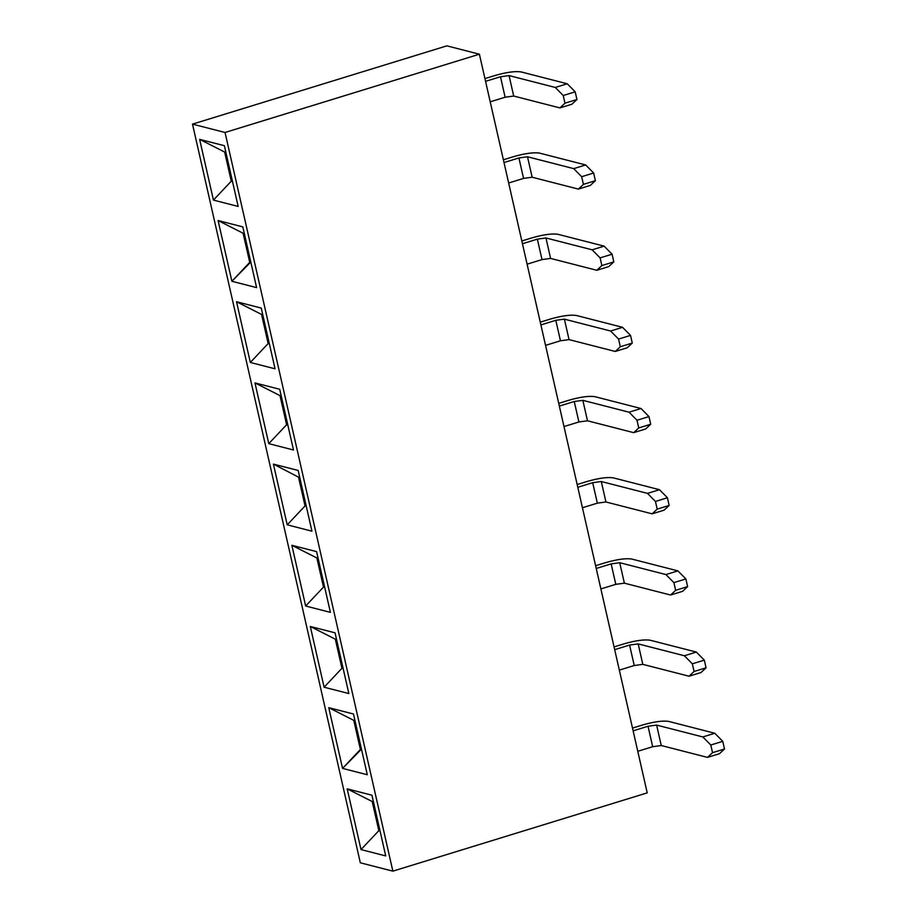 <?xml version="1.0" encoding="UTF-8"?>
<svg xmlns="http://www.w3.org/2000/svg" width="917" height="917" viewBox="0 0 917 917"><rect width="100%" height="100%" fill="white"/><g stroke="black" fill="none" stroke-linecap="round" stroke-linejoin="round"><path stroke-width="1.38" d="M647.219 792.873L479.396 54.206L225.043 132.484L392.866 871.15L647.219 792.873L392.866 871.15L225.043 132.484L192.501 124.127L360.324 862.794L392.866 871.15L360.324 862.794L192.501 124.127L446.866 45.85L192.501 124.127L225.043 132.484L479.396 54.206L446.866 45.85L479.396 54.206L647.219 792.873M273.415 464.105L298.151 470.455L311.94 531.184L287.216 524.833L273.415 464.105L287.216 524.833L311.94 531.184L298.151 470.455L273.415 464.105L298.518 477.149L305.052 505.92L306.129 505.588L305.052 505.92L306.278 506.23L305.052 505.92L287.216 524.833L305.052 505.92L298.518 477.149L273.415 464.105M268.773 443.645L254.972 382.916L279.708 389.267L293.497 449.995L268.773 443.645L286.608 424.731L287.686 424.399L286.608 424.731L287.835 425.041L286.608 424.731L280.075 395.961L286.608 424.731L268.773 443.645L293.497 449.995L279.708 389.267L254.972 382.916L268.773 443.645M250.33 362.456L236.529 301.727L261.253 308.078L275.054 368.806L250.33 362.456L268.165 343.543L269.243 343.21L268.165 343.543L269.392 343.852L268.165 343.543L261.632 314.772L268.165 343.543L250.33 362.456L275.054 368.806L261.253 308.078L236.529 301.727L250.33 362.456M231.886 281.278L218.086 220.538L242.81 226.889L256.611 287.617L231.886 281.278L250.8 262.021L249.722 262.354L250.937 262.675L249.722 262.354L243.188 233.594L249.722 262.354L231.886 281.278L256.611 287.617L242.81 226.889L218.086 220.538L231.886 281.278M213.432 200.089L199.642 139.361L224.367 145.7L238.168 206.44L213.432 200.089L231.279 181.176L232.345 180.844L231.279 181.176L232.494 181.486L231.279 181.176L224.734 152.405L231.279 181.176L213.432 200.089L238.168 206.44L224.367 145.7L199.642 139.361L213.432 200.089M361 849.578L347.199 788.849L371.924 795.199L385.725 855.928L361 849.578L378.836 830.664L379.913 830.332L378.836 830.664L380.062 830.974L378.836 830.664L372.302 801.894L378.836 830.664L361 849.578L385.725 855.928L371.924 795.199L347.199 788.849L361 849.578M342.557 768.389L328.756 707.66L353.481 714.011L367.281 774.739L342.557 768.389L361.47 749.143L360.392 749.476L361.607 749.785L360.392 749.476L353.859 720.705L360.392 749.476L342.557 768.389L367.281 774.739L353.481 714.011L328.756 707.66L342.557 768.389M324.102 687.2L310.313 626.471L335.037 632.822L348.838 693.55L324.102 687.2L341.949 668.287L343.015 667.954L341.949 668.287L343.164 668.608L341.949 668.287L335.404 639.527L341.949 668.287L324.102 687.2L348.838 693.55L335.037 632.822L310.313 626.471L324.102 687.2M305.659 606.022L291.858 545.283L316.594 551.633L330.395 612.361L305.659 606.022L323.495 587.098L324.572 586.777L323.495 587.098L324.721 587.419L323.495 587.098L316.961 558.338L323.495 587.098L305.659 606.022L330.395 612.361L316.594 551.633L291.858 545.283L305.659 606.022M373.517 802.203L347.199 788.849L373.517 802.203M355.074 721.026L328.756 707.66L355.074 721.026M336.631 639.837L310.313 626.471L336.631 639.837M318.188 558.648L291.858 545.283L318.188 558.648M299.744 477.459L298.518 477.149L299.744 477.459M225.96 152.715L199.642 139.361L225.96 152.715M244.403 233.904L218.086 220.538L244.403 233.904M262.847 315.093L236.529 301.727L262.847 315.093M281.301 396.282L254.972 382.916L281.301 396.282M574.248 401.508L578.902 421.969L587.488 420.788L582.845 400.339L574.248 401.508L559.347 406.093L574.248 401.508L582.845 400.339L587.488 420.788L633.693 432.652L638.748 427.93L637.006 420.261L629.051 412.192L582.845 400.339L629.051 412.192L637.006 420.261L648.972 416.582L650.715 424.25L645.66 428.973L650.715 424.25L638.748 427.93L633.693 432.652L645.66 428.973L633.693 432.652L587.488 420.788L578.902 421.969L574.248 401.508M569.044 400.179C580.369 396.969 588.955 395.8 594.812 396.648L641.017 408.512L648.972 416.582L641.017 408.512L629.051 412.192L641.017 408.512L594.812 396.648C589.001 395.766 580.415 396.935 569.044 400.179L558.728 403.354L569.044 400.179M555.805 320.32L560.459 340.78L569.044 339.611L564.391 319.15L555.805 320.32L540.904 324.916L555.805 320.32L564.391 319.15L569.044 339.611L615.25 351.463L620.305 346.741L618.562 339.072L610.596 331.014L564.391 319.15L610.596 331.014L618.562 339.072L630.529 335.393L632.272 343.061L627.217 347.784L632.272 343.061L620.305 346.741L615.25 351.463L627.217 347.784L615.25 351.463L569.044 339.611L560.459 340.78L555.805 320.32M550.601 318.99C561.926 315.78 570.512 314.611 576.369 315.471L622.574 327.323L630.529 335.393L622.574 327.323L610.596 331.014L622.574 327.323L576.369 315.471C570.557 314.577 561.972 315.746 550.601 318.99L540.273 322.165L550.601 318.99M537.362 239.142L542.004 259.591L550.601 258.422L545.947 237.962L537.362 239.142L522.461 243.727L537.362 239.142L545.947 237.962L550.601 258.422L596.807 270.286L601.861 265.563L600.119 257.883L592.153 249.825L545.947 237.962L592.153 249.825L600.119 257.883L612.086 254.204L613.828 261.872L608.773 266.595L613.828 261.872L601.861 265.563L596.807 270.286L608.773 266.595L596.807 270.286L550.601 258.422L542.004 259.591L537.362 239.142M532.158 237.801C543.483 234.592 552.068 233.422 557.914 234.282L604.12 246.146L612.086 254.204L604.12 246.146L592.153 249.825L604.12 246.146L557.914 234.282C552.114 233.388 543.529 234.569 532.158 237.801L521.83 240.976L532.158 237.801M518.919 157.953L523.561 178.414L532.158 177.233L527.504 156.773L518.919 157.953L504.018 162.538L518.919 157.953L527.504 156.773L532.158 177.233L578.352 189.097L583.418 184.374L581.665 176.706L573.71 168.636L527.504 156.773L573.71 168.636L581.665 176.706L593.643 173.015L595.385 180.683L590.33 185.406L595.385 180.683L583.418 184.374L578.352 189.097L590.33 185.406L578.352 189.097L532.158 177.233L523.561 178.414L518.919 157.953M513.715 156.612C525.04 153.414 533.625 152.233 539.471 153.093L585.676 164.957L593.643 173.015L585.676 164.957L573.71 168.636L585.676 164.957L539.471 153.093C533.671 152.199 525.074 153.38 513.715 156.612L503.387 159.787L513.715 156.612M495.26 75.435C506.585 72.225 515.182 71.056 521.028 71.904L567.233 83.768L575.2 91.826L576.942 99.506L571.887 104.229L576.942 99.506L564.964 103.185L563.221 95.517L555.266 87.447L509.061 75.595L500.476 76.764L505.118 97.225L513.703 96.044L509.061 75.595L513.703 96.044L559.909 107.908L564.964 103.185L559.909 107.908L571.887 104.229L559.909 107.908L513.703 96.044L505.118 97.225L500.476 76.764L485.563 81.349L500.476 76.764L509.061 75.595L555.266 87.447L563.221 95.517L575.2 91.826L567.233 83.768L555.266 87.447L567.233 83.768L521.028 71.904C515.216 71.022 506.631 72.191 495.26 75.435L484.944 78.61L495.26 75.435M642.828 724.923C654.153 721.713 662.739 720.544 668.585 721.392L714.79 733.256L722.756 741.326L724.499 748.994L719.444 753.717L724.499 748.994L712.532 752.674L710.79 745.005L702.823 736.947L656.618 725.083L648.032 726.253L652.675 746.713L661.272 745.532L656.618 725.083L661.272 745.532L707.477 757.396L712.532 752.674L707.477 757.396L719.444 753.717L707.477 757.396L661.272 745.532L652.675 746.713L648.032 726.253L633.131 730.838L648.032 726.253L656.618 725.083L702.823 736.947L710.79 745.005L722.756 741.326L714.79 733.256L702.823 736.947L714.79 733.256L668.585 721.392C662.785 720.51 654.199 721.679 642.828 724.923L632.501 728.098L642.828 724.923M629.589 645.064L634.232 665.524L642.817 664.355L638.175 643.894L629.589 645.064L614.688 649.66L629.589 645.064L638.175 643.894L642.817 664.355L689.022 676.207L694.077 671.485L692.335 663.816L684.38 655.758L638.175 643.894L684.38 655.758L692.335 663.816L704.313 660.137L706.056 667.805L701.001 672.528L706.056 667.805L694.077 671.485L689.022 676.207L701.001 672.528L689.022 676.207L642.817 664.355L634.232 665.524L629.589 645.064M624.385 643.734C635.71 640.524 644.296 639.355 650.142 640.215L696.347 652.067L704.313 660.137L696.347 652.067L684.38 655.758L696.347 652.067L650.142 640.215C644.342 639.321 635.745 640.49 624.385 643.734L614.058 646.909L624.385 643.734M611.146 563.886L615.788 584.335L624.374 583.166L619.732 562.706L611.146 563.886L596.233 568.471L611.146 563.886L619.732 562.706L624.374 583.166L670.579 595.03L675.634 590.307L673.892 582.627L665.937 574.569L619.732 562.706L665.937 574.569L673.892 582.627L685.87 578.948L687.612 586.616L682.557 591.339L687.612 586.616L675.634 590.307L670.579 595.03L682.557 591.339L670.579 595.03L624.374 583.166L615.788 584.335L611.146 563.886M605.931 562.545C617.256 559.347 625.852 558.166 631.698 559.026L677.904 570.89L685.87 578.948L677.904 570.89L665.937 574.569L677.904 570.89L631.698 559.026C625.887 558.132 617.301 559.313 605.931 562.545L595.614 565.72L605.931 562.545M587.488 481.356C598.812 478.158 607.398 476.978 613.255 477.837L659.461 489.701L667.416 497.759L669.158 505.439L664.103 510.15L669.158 505.439L657.191 509.118L655.449 501.45L647.494 493.38L601.288 481.528L592.691 482.697L597.345 503.158L605.931 501.977L601.288 481.528L605.931 501.977L652.136 513.841L657.191 509.118L652.136 513.841L664.103 510.15L652.136 513.841L605.931 501.977L597.345 503.158L592.691 482.697L577.79 487.282L592.691 482.697L601.288 481.528L647.494 493.38L655.449 501.45L667.416 497.759L659.461 489.701L647.494 493.38L659.461 489.701L613.255 477.837C607.444 476.955 598.858 478.124 587.488 481.356L577.171 484.531L587.488 481.356M650.715 424.25L648.972 416.582L637.006 420.261L638.748 427.93L650.715 424.25M632.272 343.061L630.529 335.393L618.562 339.072L620.305 346.741L632.272 343.061M613.828 261.872L612.086 254.204L600.119 257.883L601.861 265.563L613.828 261.872M595.385 180.683L593.643 173.015L581.665 176.706L583.418 184.374L595.385 180.683M576.942 99.506L575.2 91.826L563.221 95.517L564.964 103.185L576.942 99.506M724.499 748.994L722.756 741.326L710.79 745.005L712.532 752.674L724.499 748.994M706.056 667.805L704.313 660.137L692.335 663.816L694.077 671.485L706.056 667.805M687.612 586.616L685.87 578.948L673.892 582.627L675.634 590.307L687.612 586.616M669.158 505.439L667.416 497.759L655.449 501.45L657.191 509.118L669.158 505.439M564.001 426.554L578.902 421.969L564.001 426.554M545.546 345.365L560.459 340.78L545.546 345.365M527.103 264.176L542.004 259.591L527.103 264.176M508.66 182.999L523.561 178.414L508.66 182.999M490.217 101.81L505.118 97.225L490.217 101.81M637.774 751.298L652.675 746.713L637.774 751.298M619.33 670.109L634.232 665.524L619.33 670.109M600.887 588.92L615.788 584.335L600.887 588.92M582.444 507.743L597.345 503.158L582.444 507.743"/></g></svg>
